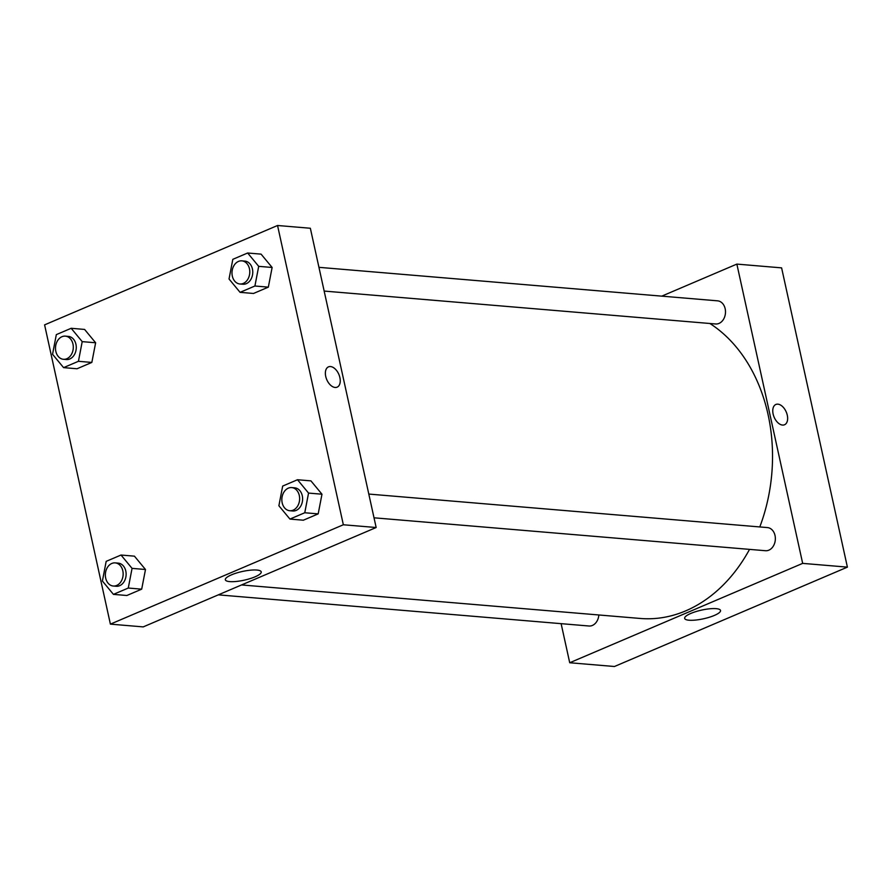 <?xml version="1.0" encoding="UTF-8"?>
<svg xmlns="http://www.w3.org/2000/svg" width="892" height="892" viewBox="0 0 892 892"><rect width="100%" height="100%" fill="white"/><g stroke="black" fill="none" stroke-linecap="round" stroke-linejoin="round"><path stroke-width="1.34" d="M847.4 567.134L781.604 267.868L847.4 567.134L614.454 666.502L847.4 567.134L802.666 563.376L569.72 662.745L561.124 623.664M374.016 517.806L765.492 550.721A11.607 8.875 -85.2 0 0 775.304 539.894A11.607 8.875 -85.2 0 0 767.432 527.585L368.797 494.068M324.164 291.071L715.64 323.974A11.607 8.875 -85.2 0 0 725.452 313.148A11.607 8.875 -85.2 0 0 717.581 300.838L318.946 267.332M661.752 296.144L736.859 264.099L802.666 563.376M218.317 594.852L588.999 626.006A11.607 8.875 -85.2 0 0 598.833 614.967M759.794 526.938A155.576 118.959 -85.2 0 0 768.045 414.468A155.576 118.959 -85.2 0 0 709.898 323.495M241.554 584.94L640.255 618.457A155.576 118.959 -85.2 0 0 749.536 549.372M736.859 264.099L781.604 267.868M689.048 620.219A18.375 4.449 -12.4 0 1 684.655 618.379A18.375 4.449 -12.4 0 1 701.636 610.095A18.375 4.449 -12.4 0 1 720.535 610.496A18.375 4.449 -12.4 0 1 709.341 617.253A18.375 4.449 -12.4 0 1 689.048 620.219M569.72 662.745L614.454 666.502M784.525 424.759A11.027 6.59 66.9 0 0 786.844 413.609A11.027 6.59 66.9 0 0 777.902 404.165A11.027 6.59 -113.1 0 1 786.856 413.609A11.027 6.59 -113.1 0 1 784.525 424.759A11.027 6.59 -113.1 0 1 774.144 417.2A11.027 6.59 -113.1 0 1 775.873 404.466A11.027 6.59 -113.1 0 1 777.902 404.165A11.027 6.59 66.9 0 0 775.873 404.466M310.349 228.252L376.156 527.518L143.211 626.898L110.396 624.132L44.6 324.866L277.546 225.498L310.349 228.252M321.979 494.213L310.929 480.866L321.979 494.213L318.188 513.881L321.979 494.213L308.554 493.086L304.763 512.755L289.933 519.077L278.884 505.742L282.675 486.073L297.504 479.74L308.554 493.086M303.358 520.203L318.188 513.881L303.358 520.203L289.933 519.077M145.485 569.497L134.436 556.162L145.485 569.497L141.694 589.166L145.485 569.497L132.061 568.371L128.281 588.04L113.44 594.373L102.402 581.027L106.181 561.358L121.022 555.036L132.061 568.371M126.865 595.499L141.694 589.166L126.865 595.499L113.44 594.373M95.634 342.762L84.584 329.427L95.634 342.762L91.843 362.431L95.634 342.762L82.209 341.636L78.429 361.305L63.588 367.627L52.55 354.291L56.33 334.623L71.17 328.289L82.209 341.636M77.013 368.764L91.843 362.431L77.013 368.764L63.588 367.627M277.546 225.498L343.342 524.764L110.396 624.132M272.127 267.466L261.077 254.131L272.127 267.466L268.336 287.135L272.127 267.466L258.702 266.34L254.911 286.009L240.082 292.342L229.032 278.995L232.823 259.327L247.653 253.005L258.702 266.34M253.506 293.468L268.336 287.135L253.506 293.468L240.082 292.342M256.829 570.044A18.375 4.449 -12.4 0 1 261.222 571.884A18.375 4.449 -12.4 0 1 244.23 580.168A18.375 4.449 -12.4 0 1 225.33 579.778A18.375 4.449 -12.4 0 1 236.536 573.01A18.375 4.449 -12.4 0 1 256.829 570.044M343.342 524.764L376.156 527.518M325.725 376.413A11.027 6.59 -113.1 0 1 328.49 366.857A11.027 6.59 -113.1 0 1 338.871 374.417A11.027 6.59 -113.1 0 1 337.143 387.15A11.027 6.59 -113.1 0 1 325.725 376.413M337.143 387.15A11.027 6.59 66.9 0 0 338.871 374.428A11.027 6.59 66.9 0 0 328.479 366.868M289.766 510.726L292.743 510.982A11.607 8.875 -85.2 0 0 302.288 495.762A11.607 8.875 -85.2 0 0 294.695 487.846L291.706 487.589A11.607 8.875 -85.2 0 0 281.894 498.416A11.607 8.875 -85.2 0 0 289.766 510.726A11.607 8.875 -85.2 0 0 299.299 495.506A11.607 8.875 -85.2 0 0 291.706 487.589M297.504 479.74L310.929 480.866M304.763 512.755L318.188 513.881M113.273 586.022L116.261 586.267A11.607 8.875 -85.2 0 0 125.794 571.047A11.607 8.875 -85.2 0 0 118.201 563.131L115.224 562.885A11.607 8.875 -85.2 0 0 105.401 573.712A11.607 8.875 -85.2 0 0 113.273 586.022A11.607 8.875 -85.2 0 0 122.817 570.802A11.607 8.875 -85.2 0 0 115.224 562.885M121.022 555.036L134.436 556.162M128.281 588.04L141.694 589.166M239.915 283.99L242.892 284.236A11.607 8.875 -85.2 0 0 252.436 269.016A11.607 8.875 -85.2 0 0 244.843 261.1L241.855 260.854A11.607 8.875 -85.2 0 0 232.043 271.681A11.607 8.875 -85.2 0 0 239.915 283.99A11.607 8.875 -85.2 0 0 249.448 268.771A11.607 8.875 -85.2 0 0 241.855 260.854M247.653 253.005L261.077 254.131M254.911 286.009L268.336 287.135M63.421 359.286L66.409 359.532A11.607 8.875 -85.2 0 0 75.943 344.312A11.607 8.875 -85.2 0 0 68.349 336.395L65.372 336.139A11.607 8.875 -85.2 0 0 55.549 346.966A11.607 8.875 -85.2 0 0 63.421 359.286A11.607 8.875 -85.2 0 0 72.966 344.056A11.607 8.875 -85.2 0 0 65.372 336.139M71.17 328.289L84.584 329.427M78.429 361.305L91.843 362.431"/></g></svg>

